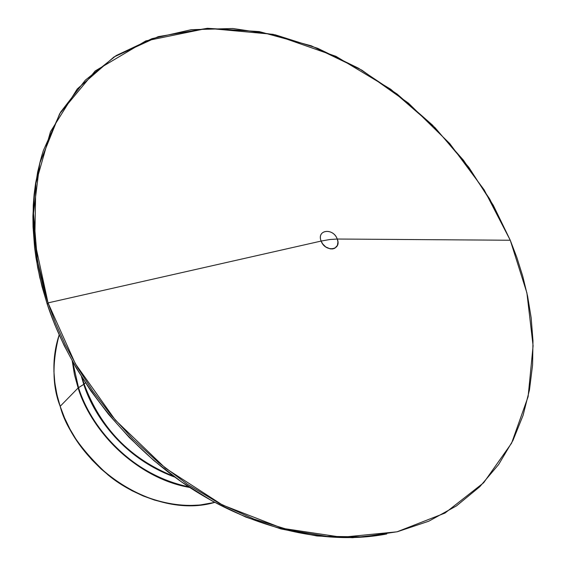 <?xml version="1.0" encoding="UTF-8"?>
<svg xmlns="http://www.w3.org/2000/svg" width="566" height="566" viewBox="0 0 566 566"><rect width="100%" height="100%" fill="white"/><g stroke="black" fill="none" stroke-linecap="round" stroke-linejoin="round"><path stroke-width="0.85" d="M82.268 377.925L84.15 384.073L85.395 382.8L84.15 384.073L82.268 377.925L84.15 384.073L78.518 387.66C93.984 436.237 140.92 478.27 188.796 486.859C123.162 472.872 87.206 417.857 78.518 387.66L78.136 387.951C86.817 418.338 123.395 473.997 189.688 487.446C141.394 479.303 93.73 436.994 78.136 387.951L60.173 406.31C65.628 427.705 81.582 450.578 108.035 474.931C135.316 497.648 178.453 511.975 214.74 502.389L199.89 505.028L188.818 505.537L177.491 504.886L166.022 503.061L154.539 500.075L143.163 495.95L132.012 490.722L121.216 484.446L110.879 477.18L101.13 469.002L92.067 460.002L83.789 450.274L76.389 439.923L69.943 429.07L64.524 417.821L60.173 406.31C79.905 471.952 157.808 519.333 214.74 502.389M85.395 382.8L83.761 384.371C92.258 411.623 119.865 457.073 174.795 477.103C119.865 457.073 92.258 411.623 83.761 384.371L81.44 376.616L83.761 384.371L78.136 387.951L60.173 406.31L56.94 394.658L54.852 382.991L53.919 371.43L54.145 360.089L55.518 349.102L58.008 338.56M173.55 476.19C130.279 458.899 100.479 428.193 84.15 384.073C92.605 411.086 119.582 455.75 173.55 476.19C119.582 455.75 92.605 411.086 84.15 384.073L83.761 384.371L81.44 376.616M510.263 240.246L484.149 189.843L449.758 143.58L408.454 103.154L361.766 70.12L311.399 45.86L259.249 31.59L207.411 28.3L158.162 36.67L113.943 56.982L77.259 88.954L50.523 131.645L35.835 183.334L34.759 241.498L48.032 302.888L75.356 363.726L115.323 420.064L165.449 468.181L222.438 504.992L282.519 528.354L341.878 537.268L397.007 531.821L444.989 513.065L483.654 482.77L511.593 443.164L528.113 396.681L533.094 345.805L526.904 292.912L510.263 240.246L489.696 198.999L463.49 160.27L432.367 124.994L397.099 94.048L358.54 68.231L317.618 48.28L275.359 34.851L232.859 28.505L191.315 29.68L151.985 38.672L116.193 55.56L85.303 80.195L60.612 112.132L43.341 150.584C28.859 196.536 30.422 247.307 48.032 302.888L321.127 241.074C316.394 229.676 333.296 227.624 337.258 239.029L329.78 239.517L321.127 241.074C325.146 252.585 342.069 250.356 337.258 239.029C333.296 227.624 316.394 229.676 321.127 241.074L48.032 302.888L37.398 260.707L33.507 213.432L39.79 163.142L59.656 113.752L95.23 70.927L145.865 40.886L207.411 28.3L273.116 34.335L335.942 56.338L390.738 89.265L435.084 127.732L468.867 167.387L493.347 205.394L510.263 240.246L337.258 239.029C333.07 227.603 316.585 229.605 321.127 241.074L329.78 239.517L337.258 239.029L329.78 239.517L321.127 241.074C325.372 252.606 341.878 250.427 337.258 239.029L510.263 240.246L337.258 239.029L337.937 241.958L337.4 245.425L334.754 248.29L332.631 248.941L330.233 248.877L325.719 246.932L322.67 243.904L321.127 241.074L48.032 302.888L75.356 363.726L115.323 420.064L165.449 468.181L222.438 504.992L282.519 528.354L341.878 537.268L397.007 531.821L444.989 513.065L483.654 482.77L511.593 443.164L528.113 396.681L533.094 345.805L526.904 292.912L510.263 240.246L516.843 257.452L522.722 276.123L527.618 296.28L531.17 317.901L532.981 340.874L532.578 365.013L529.458 389.995L523.083 415.352L512.952 440.468L498.618 464.552L479.812 486.696L456.472 505.898L428.823 521.194L397.41 531.722L363.032 536.879L326.83 536.363L290.025 530.264L253.823 519.015L219.311 503.365L187.346 484.22L158.508 462.542L133.116 439.287L111.254 415.274L92.831 391.198L77.613 367.596L65.295 344.857L55.553 323.236L48.032 302.888L47.353 304.55L39.762 277.404L36.019 257.962L34.639 247.866L33.047 227.001L32.906 216.283L34.13 194.407L35.58 183.32L40.313 161.069L37.625 172.191L34.13 194.407L33.252 205.408L33.047 227.001L34.639 247.866L37.738 267.81L42.061 286.729L47.353 304.55L54.683 324.424L64.135 345.522L76.049 367.702L90.73 390.724L108.474 414.227L129.501 437.723L153.91 460.575L181.651 482.006L212.462 501.151L245.828 517.083L280.977 528.934L316.939 535.967L352.576 537.7L386.734 533.971L352.576 537.7L316.939 535.967L280.977 528.934L245.828 517.083L212.462 501.151L181.651 482.006L153.91 460.575L129.501 437.723L108.474 414.227L90.73 390.724L76.049 367.702L64.135 345.522L54.683 324.424L47.353 304.55C70.729 374.94 122.935 442.831 187.601 486.06C252.429 529.04 326.292 545.645 386.734 533.971M48.032 302.888L47.353 304.55L48.032 302.888M83.761 384.371L78.518 387.66L72.752 361.936L78.518 387.66L78.136 387.951L74.578 375.145L72.229 361.002L74.429 374.473L78.136 387.951C93.73 436.994 141.394 479.303 189.688 487.446M60.173 406.31C52.157 380.876 51.824 357.082 59.161 334.916C51.973 362.615 52.313 386.408 60.173 406.31L78.136 387.951L74.429 374.473L72.229 361.002M72.752 361.936L78.518 387.66"/></g></svg>
